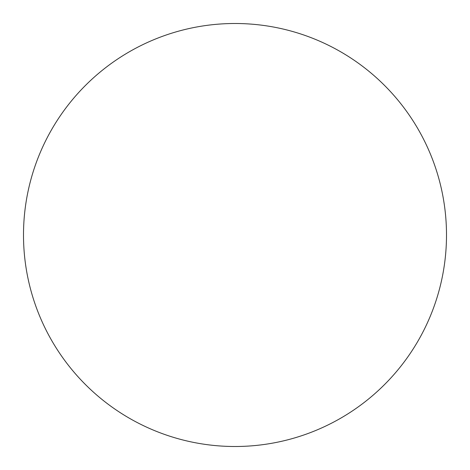 <?xml version="1.0" encoding="UTF-8"?>
<svg xmlns="http://www.w3.org/2000/svg" width="470" height="470" viewBox="0 0 470 470"><rect width="100%" height="100%" fill="white"/><g stroke="black" fill="none" stroke-linecap="round" stroke-linejoin="round"><path stroke-width="0.7" d="M446.5 235A211.5 211.5 0 0 0 129.25 51.835A211.5 211.5 0 0 0 129.25 418.165A211.5 211.5 0 0 0 446.5 235"/></g></svg>
